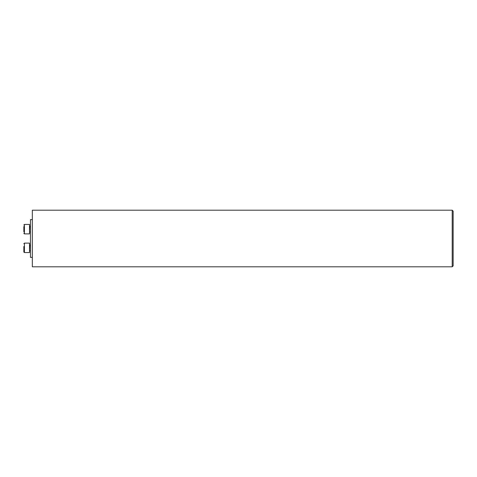 <?xml version="1.0" encoding="UTF-8"?>
<svg xmlns="http://www.w3.org/2000/svg" width="477" height="477" viewBox="0 0 477 477"><rect width="100%" height="100%" fill="white"/><g stroke="black" fill="none" stroke-linecap="round" stroke-linejoin="round"><path stroke-width="0.72" d="M452.208 238.5L452.208 266.804L32.341 266.804L32.341 210.196L452.208 210.196L452.208 238.5M452.208 210.196L453.15 211.138L453.15 265.862L452.208 266.804M32.341 257.371L30.456 257.371L30.456 219.629L32.341 219.629M24.416 252.56L29.508 252.56L29.508 243.121L24.416 243.121L24.416 252.56L23.85 251.993L23.85 249.167M23.85 246.514L23.85 251.993M23.85 231.81L23.85 226.509M29.508 229.157L29.508 224.44L24.416 224.44L23.85 225.007L24.416 224.44L24.416 233.879L23.85 233.313L24.416 233.879L29.508 233.879L29.508 229.157M29.699 226.331L30.456 226.331L29.699 226.331L29.508 232.18M30.456 245.011L29.699 245.011L29.508 250.86M30.456 250.669L29.699 250.669M24.416 243.121L23.85 243.687M30.456 231.989L29.699 231.989M29.508 224.44L24.416 224.44L23.85 225.007"/></g></svg>
